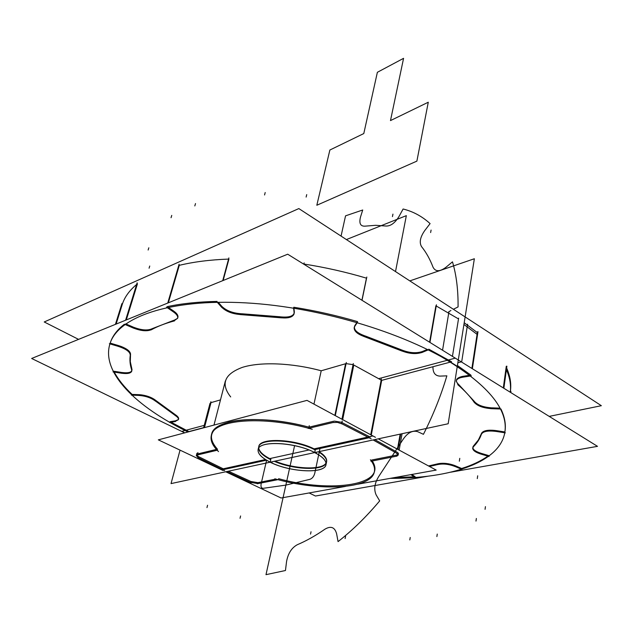 <?xml version="1.0" encoding="UTF-8"?>
<svg xmlns="http://www.w3.org/2000/svg" width="633" height="633" viewBox="0 0 633 633"><rect width="100%" height="100%" fill="white"/><g stroke="black" fill="none" stroke-linecap="round" stroke-linejoin="round"><path stroke-width="0.95" d="M457.849 362.772L461.291 361.862L287.699 254.205L31.65 358.476L184.701 432.853L181.98 431.334L204.237 425.368M139.118 394.675L132.107 394.414C124.274 387.04 118.316 379.602 114.241 372.101C118.316 379.602 124.274 387.04 132.107 394.414L139.118 394.675L132.107 394.414C124.274 387.04 118.316 379.602 114.241 372.101C118.316 379.602 124.274 387.04 132.107 394.414M113.79 371.239L121.291 372.402M121.821 372.489C128.602 373.328 132.004 372.331 132.012 369.514C132.004 372.331 128.602 373.328 121.821 372.489C128.602 373.328 132.004 372.331 132.012 369.514C132.004 372.331 128.602 373.328 121.821 372.489C126.624 373.161 129.836 372.774 131.474 371.318M131.925 369.174L130.295 361.649L130.533 354.338L130.295 361.649L131.925 369.174L130.295 361.649L130.533 354.338L130.295 361.649L131.925 369.174L130.295 361.649L130.533 354.338M130.556 354.14C130.2 351.086 126.465 348.316 119.344 345.832C126.465 348.316 130.2 351.086 130.556 354.14C130.2 351.086 126.465 348.316 119.344 345.832C126.465 348.316 130.2 351.086 130.556 354.14C130.319 351.355 127.019 348.736 120.65 346.267M118.775 345.658L110.189 343.102C112.334 336.194 117.073 329.896 124.384 324.207C117.073 329.896 112.334 336.194 110.182 343.102L118.775 345.658L110.189 343.102C112.334 336.194 117.073 329.896 124.384 324.207C117.073 329.896 112.334 336.194 110.182 343.102M125.706 323.851L132.875 326.945M133.421 327.174C141.104 330.157 147.212 330.727 151.746 328.875C147.212 330.727 141.104 330.157 133.421 327.174C141.104 330.157 147.212 330.727 151.746 328.875C147.212 330.727 141.104 330.157 133.421 327.174C141.104 330.157 147.212 330.727 151.746 328.875M152.015 328.733L173.877 320.274L152.015 328.733M174.297 320.163C179.194 318.423 179.179 315.527 174.249 311.476C179.179 315.527 179.194 318.423 174.297 320.163C179.194 318.423 179.179 315.527 174.249 311.476C179.179 315.527 179.194 318.423 174.297 320.163L177.335 318.478M173.822 311.167L168.101 307.242M167.223 306.641C181.75 303.531 198.382 301.783 217.111 301.411C198.382 301.783 181.75 303.531 167.223 306.641C181.75 303.531 198.382 301.783 217.111 301.411C198.382 301.783 181.75 303.531 167.223 306.641M218.227 302.25L221.503 305.992M221.779 306.309C226.29 310.668 232.707 313.145 241.015 313.731C232.707 313.145 226.29 310.668 221.779 306.309C226.29 310.668 232.707 313.145 241.015 313.731C232.707 313.145 226.29 310.668 221.779 306.309C226.29 310.668 232.707 313.145 241.015 313.731M241.6 313.746L280.364 316.801L241.6 313.746M280.997 316.888C289.241 317.639 293.704 316.112 294.369 312.298C293.704 316.112 289.241 317.639 280.997 316.888C289.241 317.639 293.704 316.112 294.369 312.298C293.704 316.112 289.241 317.639 280.997 316.888C287.374 317.576 291.623 316.69 293.744 314.229M294.345 311.934L293.918 308.168M293.807 307.242C315.376 310.708 336.606 315.495 357.51 321.611C336.606 315.495 315.376 310.708 293.807 307.242C315.376 310.708 336.606 315.495 357.51 321.611C336.606 315.495 315.376 310.708 293.807 307.242C315.376 310.708 336.606 315.495 357.51 321.611M356.988 322.395L354.852 325.584M364.497 335.719C356.767 332.871 353.491 329.595 354.67 325.892C353.491 329.595 356.767 332.871 364.497 335.719C356.767 332.871 353.491 329.595 354.67 325.892C353.491 329.595 356.767 332.871 364.497 335.719C357.914 333.377 354.512 330.537 354.298 327.198M365.106 335.917L401.18 349.733L365.106 335.917M401.71 349.962C409.409 352.985 416.277 353.515 422.33 351.537C416.277 353.515 409.409 352.985 401.71 349.962C409.409 352.985 416.277 353.515 422.33 351.537C416.277 353.515 409.409 352.985 401.71 349.962C409.409 352.985 416.277 353.515 422.33 351.537M422.717 351.37L427.394 349.416M428.778 349.155L451.574 361.783L428.778 349.155M450.474 362.076L381.691 380.354L371.278 435.061L381.691 380.354L450.474 362.076L381.691 380.354L371.278 435.061L381.691 380.354L371.278 435.061L381.691 380.354L371.278 435.061L381.691 380.354L371.278 435.061L381.691 380.354L450.474 362.076M381.169 380.069L353.641 364.948L342.516 419.537L353.641 364.948L342.516 419.537L353.641 364.948L381.169 380.069L353.641 364.948M353.072 364.655L346.077 363.619L353.072 364.655M345.578 363.738L334.865 415.406L345.578 363.738L334.865 415.406L345.578 363.738L321.208 370.78C291.924 362.851 260.416 361.649 242.36 367.369C224.367 374.087 220.482 383.938 230.697 396.938C220.482 383.938 224.367 374.087 242.36 367.369C260.416 361.649 291.924 362.851 321.208 370.78L313.96 404.131L321.208 370.78C291.924 362.851 260.416 361.649 242.36 367.369C224.367 374.087 220.482 383.938 230.697 396.938C220.482 383.938 224.367 374.087 242.36 367.369C260.416 361.649 291.924 362.851 321.208 370.78L313.96 404.131L321.208 370.78L345.578 363.738L321.208 370.78M220.482 399.89L211.003 402.628L204.475 427.599L211.003 402.628L204.475 427.599L211.003 402.628L220.482 399.89L211.003 402.628M203.644 427.655L188.863 431.587L171.013 422.211L188.863 431.587L203.644 427.655L188.863 431.587L171.013 422.211L188.863 431.587L203.644 427.655M170.063 421.673L174.969 420.913M175.325 420.858C179.527 419.94 179.748 418.033 175.99 415.145C179.748 418.033 179.527 419.94 175.325 420.858C179.527 419.94 179.748 418.033 175.99 415.145C179.748 418.033 179.527 419.94 175.325 420.858L178.189 419.703M175.539 414.852L155.504 400.23M155.148 399.937C151.002 397.01 145.812 395.261 139.577 394.691C145.812 395.261 151.002 397.01 155.148 399.937C151.002 397.01 145.812 395.261 139.577 394.691C145.812 395.261 151.002 397.01 155.148 399.937C151.406 397.255 146.595 395.538 140.716 394.786M131.435 395.127L139.363 395.427M155.552 401.195C151.176 397.801 145.471 395.862 138.437 395.396M154.943 400.665L175.792 415.857M174.771 421.625L178.435 419.687C178.712 418.389 177.564 416.949 174.993 415.359M178.633 418.967L176.647 415.628M175.483 421.523L169.517 422.44M461.647 362.084L467.597 324.191L461.647 362.084M460.618 368.604C411.948 335.039 322.102 307.005 245.651 302.867C169.051 298.634 117.659 317.323 109.897 343.988C101.098 372.497 136.04 406.79 188.009 431.967C136.04 406.79 101.098 372.497 109.897 343.988C101.098 372.497 136.04 406.79 188.009 431.967C136.04 406.79 101.098 372.497 109.897 343.988C101.098 372.497 136.04 406.79 188.009 431.967C136.04 406.79 101.098 372.497 109.897 343.988C117.659 317.323 169.051 298.634 245.651 302.867C322.102 307.005 411.948 335.039 460.618 368.604C411.948 335.039 322.102 307.005 245.651 302.867C169.051 298.634 117.659 317.323 109.897 343.988C117.659 317.323 169.051 298.634 245.651 302.867C322.102 307.005 411.948 335.039 460.618 368.604C411.948 335.039 322.102 307.005 245.651 302.867C169.051 298.634 117.659 317.323 109.897 343.988C117.659 317.323 169.051 298.634 245.651 302.867C322.102 307.005 411.948 335.039 460.618 368.604M468.056 318.842L298.839 208.581L44.231 321.968L78.571 339.375M122.224 304.544C124.503 297.257 129.306 290.563 136.633 284.47C129.306 290.563 124.503 297.257 122.224 304.544L116.124 324.08L122.224 304.544C124.503 297.257 129.306 290.563 136.633 284.47C129.306 290.563 124.503 297.257 122.224 304.544L116.124 324.08L122.224 304.544M179.289 265.338C193.682 261.848 210.101 259.767 228.56 259.087C210.101 259.767 193.682 261.848 179.289 265.338L168.338 302.811L179.289 265.338C193.682 261.848 210.101 259.767 228.56 259.087C210.101 259.767 193.682 261.848 179.289 265.338L168.338 302.811L179.289 265.338M303.99 264.048C325.164 267.355 345.982 272.063 366.46 278.156L361.918 300.232L366.46 278.156C345.982 272.063 325.164 267.355 303.99 264.048L303.99 264.048C325.164 267.355 345.982 272.063 366.46 278.156C345.982 272.063 325.164 267.355 303.99 264.048L303.99 264.048M436.224 305.984L458.498 318.913L452.445 356.379L458.498 318.913L452.445 356.379L458.498 318.913L452.445 356.379L458.498 318.913L452.445 356.379L458.498 318.913L436.224 305.984M448.172 423.754L474.354 258.747L409.812 280.894L474.354 258.747L448.172 423.754L171.037 483.596L180.041 450.142L171.037 483.596L180.041 450.142L171.037 483.596L448.172 423.754L474.354 258.747L409.812 280.894L474.354 258.747L448.172 423.754L171.037 483.596L448.172 423.754M224.406 469.385L266.493 460.183L224.406 469.385L266.493 460.183L224.406 469.385L266.493 460.183L224.406 469.385L266.493 460.183L224.406 469.385L198.936 456.804L224.406 469.385L266.493 460.183L224.406 469.385L198.936 456.804M369.079 437.751L315.337 449.509C295.571 438.796 258.937 437.292 258.762 446.835C258.937 437.292 295.571 438.796 315.337 449.509L369.079 437.751L315.337 449.509C295.571 438.796 258.937 437.292 258.762 446.835C258.937 437.292 295.571 438.796 315.337 449.509L369.079 437.751M272.119 461.774L271.842 462.968C262.141 458.387 257.56 453.932 258.106 449.604C258.81 439.975 297.344 442.293 316.263 453.418L316.524 452.184M258.114 449.58C257.568 453.6 261.603 457.786 270.204 462.137L270.766 459.7C263.193 455.887 259.134 452.12 258.604 448.393M258.699 447.08C259.451 437.767 295.69 439.429 315.226 450L314.688 452.532C295.12 441.976 258.85 440.283 258.114 449.557L258.699 447.08M375.464 437.316L307.005 400.373L158.329 439.856L223.061 470.509M258.747 448.14C259.435 451.812 263.478 455.507 270.877 459.226C263.478 455.507 259.435 451.812 258.747 448.14C259.435 451.812 263.478 455.507 270.877 459.226C263.478 455.507 259.435 451.812 258.747 448.14M196.705 455.222L198.501 456.583C196.507 455.515 196.064 454.676 197.187 454.067L196.578 454.636M197.583 453.948L216.423 449.414M211.469 434.895C210.694 439.334 212.68 444.097 217.443 449.169C206.706 436.992 210.409 428.011 228.537 422.235C246.775 417.369 278.916 419.188 308.951 427.172L333.654 421.23L308.951 427.172C261.698 414.204 213.875 418.722 211.596 434.341M341.314 422.243L334.351 421.103M341.907 422.528L370.297 437.094M224.66 470.667L197.702 457.374M197.654 454.929L196.301 455.681L198.667 457.833M197.939 452.579L197.322 454.945M204.087 427.702L210.884 401.733M196.918 455.087L217.578 450.142M312.259 429.301C264.159 415.264 213.535 419.37 211.319 435.433C210.172 440.433 212.569 445.814 218.512 451.59M223.386 422.575L235.389 419.394M309.276 425.669L308.714 428.272M308.216 428.438L333.915 422.29M335.292 415.644L346.314 362.472M342.113 423.952L337.444 422.393L333.013 422.52M342.224 420.992L341.678 423.651M341.931 419.22L353.301 363.508M341.076 423.406L371.183 438.835M429.942 342.421L436.43 304.774M428.691 349.693L421.776 352.573M435.884 305.81L429.601 342.208L435.884 305.81M401.021 350.595C409.116 353.91 416.3 354.456 422.567 352.241M402.248 351.141L363.54 336.337M354.86 326.209L354.171 327.633C354.013 331.241 357.598 334.295 364.932 336.788M354.496 326.731L357.503 322.237M362.021 300.295L366.816 277.025M303.84 264.214L304.156 262.869M293.562 307.804L294.179 313.121M280.158 317.663C288.023 318.581 292.66 317.331 294.076 313.936L294.092 312.504M281.614 317.861L240.026 314.569M221.281 306.847C225.87 311.523 232.572 314.103 241.379 314.593M221.827 307.488L216.961 301.941M222.721 280.664L228.877 257.908M223.14 280.498L228.932 259.079L223.14 280.498M167.745 303.057L179.099 264.214M166.534 307.179L174.012 312.306M173.648 321.089L177.659 318.272C178.118 316.231 176.607 314.047 173.133 311.713M177.897 317.442C178.3 315.843 177.39 314.095 175.167 312.188M174.589 320.852C165.379 323.297 157.562 326.311 151.129 329.896M132.629 327.744C140.771 331.019 147.149 331.613 151.778 329.532M133.713 328.218L124.361 324.191M125.595 320.219L137.147 282.801M126.299 319.934L137.44 283.821L126.299 319.934M115.42 324.365L121.908 303.618M109.367 343.719L119.107 346.607M130.248 355.335C130.303 351.964 126.212 348.941 117.967 346.275M130.343 354.828C129.496 359.805 129.979 364.948 131.799 370.242M121.061 373.154C127.122 374.056 130.683 373.423 131.751 371.247L131.609 369.696M122.129 373.328L113.03 371.911M462.185 315.012L601.35 405.698L549.207 416.387M510.245 392.001C511.559 384.524 510.356 376.524 506.637 367.979C510.356 376.524 511.559 384.524 510.245 392.001C511.559 384.524 510.356 376.524 506.637 367.979C510.356 376.524 511.559 384.524 510.245 392.001M477.337 332.61L464.203 322.727L477.337 332.61L464.203 322.727L477.337 332.61L471.886 368.438L477.337 332.61M448.9 312.077L442.554 350.247L448.9 312.077M441.462 356.814C486.817 383.63 507.983 408.554 504.96 431.571C500.711 462.304 451.092 478.619 390.213 478.358C451.092 478.619 500.711 462.304 504.96 431.571C500.711 462.304 451.092 478.619 390.213 478.358C451.092 478.619 500.711 462.304 504.96 431.571C500.711 462.304 451.092 478.619 390.213 478.358C451.092 478.619 500.711 462.304 504.96 431.571C507.983 408.554 486.817 383.63 441.462 356.814C486.817 383.63 507.983 408.554 504.96 431.571C507.983 408.554 486.817 383.63 441.462 356.814C486.817 383.63 507.983 408.554 504.96 431.571C507.983 408.554 486.817 383.63 441.462 356.814M510.538 389.991L510.238 392.223C511.179 385.165 509.897 377.648 506.408 369.664M505.957 368.667L506.297 366.222M477.456 331.827L477.076 334.351L463.926 324.476M458.213 320.67L458.624 318.122M378.621 378.669L455.277 358.136L597.505 446.344L450.736 472.194M309.118 492.949L315.456 496.027L428.003 476.198M394.327 477.614L414.069 476.823L394.327 477.614M415.145 476.744L411.822 474.465M428.517 465.943L438.06 463.76L428.517 465.943M438.511 463.649C443.567 462.794 449.011 463.435 454.834 465.572C449.011 463.435 443.567 462.794 438.511 463.649C443.567 462.794 449.011 463.435 454.834 465.572C449.011 463.435 443.567 462.794 438.511 463.649M455.254 465.753L461.623 468.491C472.02 465.231 480.764 461.117 487.869 456.14C480.764 461.117 472.02 465.231 461.623 468.491C472.02 465.231 480.764 461.117 487.869 456.14C480.764 461.117 472.02 465.231 461.623 468.491L455.254 465.753L461.623 468.491M488.668 455.57L481.444 453.418M480.93 453.268C474.489 451.131 471.925 448.805 473.215 446.281C471.925 448.805 474.489 451.131 480.93 453.268C474.489 451.131 471.925 448.805 473.215 446.281C471.925 448.805 474.489 451.131 480.93 453.268M473.452 446.012L478.382 439.975L481.547 433.344L478.382 439.975L473.452 446.012L478.382 439.975L481.547 433.344L478.382 439.975L473.452 446.012M481.626 433.138C483.367 430.575 487.972 429.696 495.449 430.495C487.972 429.696 483.367 430.575 481.626 433.138C483.367 430.575 487.972 429.696 495.449 430.495C487.972 429.696 483.367 430.575 481.626 433.138M496.035 430.582L504.881 431.959C506.147 424.87 504.841 417.234 500.948 409.037C504.841 417.234 506.147 424.87 504.881 431.959C506.147 424.87 504.841 417.234 500.948 409.037C504.841 417.234 506.147 424.87 504.881 431.959L496.035 430.582L504.881 431.959M499.967 408.15L492.118 407.858M491.525 407.842C483.295 407.233 477.583 405.144 474.402 401.559C477.583 405.144 483.295 407.233 491.525 407.842C483.295 407.233 477.583 405.144 474.402 401.559C477.583 405.144 483.295 407.233 491.525 407.842M474.228 401.314L458.632 384.445L474.228 401.314M458.308 384.16C454.747 380.52 456.1 377.941 462.367 376.413C456.1 377.941 454.747 380.52 458.308 384.16C454.747 380.52 456.1 377.941 462.367 376.413C456.1 377.941 454.747 380.52 458.308 384.16M462.889 376.326L469.828 375.258M470.873 375.092L457.414 365.502L470.873 375.092M268.629 461.386C287.683 472.068 324.958 474.41 326.003 464.654C326.541 460.579 322.213 456.282 313.003 451.756M270.275 462.169C289.827 472.25 324.911 474.022 326.011 464.63M318.407 451.772C324.357 455.499 327.063 458.949 326.533 462.114L326.019 464.606C326.565 460.848 322.806 456.836 314.759 452.563M314.688 452.532L315.226 450M326.066 463.348C322.45 470.976 293.261 469.662 274.279 461.307M270.766 459.7L270.204 462.137M378.289 438.843L436.184 470.082L357.787 484.19M372.932 435.955L313.272 449.042M309.031 449.976L268.962 458.775M265.52 459.526L220.656 469.37M225.744 471.783L281.092 497.997L345.539 486.397M319.072 451.63C324.8 455.349 327.301 458.767 326.573 461.868C327.301 458.767 324.8 455.349 319.072 451.63C324.8 455.349 327.301 458.767 326.573 461.868C327.301 458.767 324.8 455.349 319.072 451.63M326.042 463.063C322.062 470.382 293.926 469.156 275.102 461.125C293.926 469.156 322.062 470.382 326.042 463.063C322.062 470.382 293.926 469.156 275.102 461.125C293.926 469.156 322.062 470.382 326.042 463.063M228.41 471.213L250.549 481.317M250.953 481.499L257.868 482.647L250.953 481.499M258.177 482.591L275.838 479.078M278.599 478.698C331.732 493.265 387.966 484.965 372.275 460.99C387.966 484.965 331.732 493.265 278.599 478.698C331.732 493.265 387.966 484.965 372.275 460.99C387.966 484.965 331.732 493.265 278.599 478.698M371.65 460.033L396.313 455.127M396.772 455.04C398.766 454.526 398.996 453.655 397.461 452.437C398.996 453.655 398.766 454.526 396.772 455.04C398.766 454.526 398.996 453.655 397.461 452.437C398.996 453.655 398.766 454.526 396.772 455.04M396.946 452.12L374.783 439.603M400.744 433.993L397.983 449.47M381.382 378.93L370.74 434.768M397.255 453.56L373.13 439.959M397.469 449.193L400.159 434.119L397.469 449.193M396.305 453.046L398.26 455.095L396.116 456.258M370.946 461.259L397.081 456.084M370.4 459.764C373.731 464.044 375.06 467.985 374.396 471.593C371.777 489.182 320.33 491.77 274.833 478.801M257.227 483.754L278.409 479.569M257.94 483.596L250.304 482.33M226.693 471.577L251.23 482.765M477.986 331.676L472.36 368.73M471.269 375.875L462.232 377.268M458.498 385.283L456.203 381.169C456.662 379.088 459.028 377.743 463.293 377.118M457.77 384.666C464.851 390.775 470.43 396.796 474.513 402.738M491.999 408.689C483.232 408.15 477.266 405.967 474.101 402.137M506.891 366.183L503.86 388.266M490.812 408.657L501.012 409.037M506.186 366.982L503.306 387.926L506.186 366.982M510.926 391.297L510.76 392.547M505.356 432.861L495.338 431.302M481.373 434.365C482.884 431.326 487.932 430.369 496.509 431.492M481.523 433.874C479.98 438.685 477.171 443.068 473.104 447.025M481.333 454.193C475.589 452.46 472.709 450.395 472.677 448.022L473.531 446.621M480.305 453.893L489.064 456.496M461.932 469.433L454.716 466.323M437.601 464.606C443.076 463.427 449.066 464.124 455.554 466.695M438.392 464.393L429.49 466.474M410.991 474.71L415.303 477.67M197.187 454.067C196.064 454.676 196.507 455.515 198.501 456.583C196.507 455.515 196.064 454.676 197.187 454.067C196.064 454.676 196.507 455.515 198.501 456.583M333.654 421.23L308.951 427.172C278.916 419.188 246.775 417.369 228.537 422.235C210.409 428.011 206.706 436.992 217.443 449.169C206.706 436.992 210.409 428.011 228.537 422.235C246.775 417.369 278.916 419.188 308.951 427.172L333.654 421.23L308.951 427.172C278.916 419.188 246.775 417.369 228.537 422.235C210.409 428.011 206.706 436.992 217.443 449.169M399.091 216.351L403.102 209.001C413.159 211.509 422.156 216.375 430.092 223.607L424.727 230.594C420.177 237.146 419.117 242.486 421.554 246.625C426.175 252.377 430.005 259.237 433.043 267.213C435.441 271.802 439.706 271.858 445.83 267.379L452.484 261.84C456.377 274.975 458.237 290.001 458.07 306.926L453.37 309.276L458.07 306.926C458.237 290.001 456.377 274.975 452.484 261.84C456.377 274.975 458.237 290.001 458.07 306.926C458.237 290.001 456.377 274.975 452.484 261.84C456.377 274.975 458.237 290.001 458.07 306.926C458.237 290.001 456.377 274.975 452.484 261.84C456.377 274.975 458.237 290.001 458.07 306.926C458.237 290.001 456.377 274.975 452.484 261.84L445.83 267.379C439.706 271.858 435.441 271.802 433.043 267.213C435.441 271.802 439.706 271.858 445.83 267.379C439.706 271.858 435.441 271.802 433.043 267.213C435.441 271.802 439.706 271.858 445.83 267.379C439.706 271.858 435.441 271.802 433.043 267.213C435.441 271.802 439.706 271.858 445.83 267.379C439.706 271.858 435.441 271.802 433.043 267.213C430.005 259.237 426.175 252.377 421.554 246.625C426.175 252.377 430.005 259.237 433.043 267.213C430.005 259.237 426.175 252.377 421.554 246.625C426.175 252.377 430.005 259.237 433.043 267.213C430.005 259.237 426.175 252.377 421.554 246.625C426.175 252.377 430.005 259.237 433.043 267.213C430.005 259.237 426.175 252.377 421.554 246.625C419.117 242.486 420.177 237.146 424.727 230.594C420.177 237.146 419.117 242.486 421.554 246.625C419.117 242.486 420.177 237.146 424.727 230.594C420.177 237.146 419.117 242.486 421.554 246.625C419.117 242.486 420.177 237.146 424.727 230.594C420.177 237.146 419.117 242.486 421.554 246.625C419.117 242.486 420.177 237.146 424.727 230.594L430.092 223.607C422.156 216.375 413.159 211.509 403.102 209.001C413.159 211.509 422.156 216.375 430.092 223.607C422.156 216.375 413.159 211.509 403.102 209.001C413.159 211.509 422.156 216.375 430.092 223.607C422.156 216.375 413.159 211.509 403.102 209.001C413.159 211.509 422.156 216.375 430.092 223.607C422.156 216.375 413.159 211.509 403.102 209.001L399.091 216.351C395.079 222.895 390.767 226.123 386.154 226.044C390.767 226.123 395.079 222.895 399.091 216.351C395.079 222.895 390.767 226.123 386.154 226.044C390.767 226.123 395.079 222.895 399.091 216.351C395.079 222.895 390.767 226.123 386.154 226.044C390.767 226.123 395.079 222.895 399.091 216.351C395.079 222.895 390.767 226.123 386.154 226.044C390.767 226.123 395.079 222.895 399.091 216.351M450.933 310.494L448.615 311.911L450.933 310.494M432.964 366.729C432.83 372.79 435.195 375.915 440.07 376.113L446.866 375.836C441.051 395.451 433.241 414.947 423.43 434.317L417.725 431.69C412.281 430.052 407.177 432.956 402.414 440.394L379.547 475.248C374.649 482.52 373.525 489.087 376.176 494.959L379.689 500.885C366.341 516.781 352.454 530.359 338.054 541.619L336.621 533.785C334.81 527.218 330.917 525.675 324.958 529.172C315.606 535.684 306.396 540.859 297.336 544.704C291.623 547.79 288.031 553.416 286.559 561.574L285.451 570.515L265.995 574.669L285.855 485.107L310.02 479.308C312.306 478.469 313.889 476.443 314.775 473.223L319.989 448.488L314.775 473.223C313.889 476.443 312.306 478.469 310.02 479.308C312.306 478.469 313.889 476.443 314.775 473.223C313.889 476.443 312.306 478.469 310.02 479.308C312.306 478.469 313.889 476.443 314.775 473.223L319.989 448.488L314.775 473.223C313.889 476.443 312.306 478.469 310.02 479.308C312.306 478.469 313.889 476.443 314.775 473.223C313.889 476.443 312.306 478.469 310.02 479.308L285.855 485.107L310.02 479.308C312.306 478.469 313.889 476.443 314.775 473.223C313.889 476.443 312.306 478.469 310.02 479.308C312.306 478.469 313.889 476.443 314.775 473.223C313.889 476.443 312.306 478.469 310.02 479.308L285.855 485.107L310.02 479.308L285.855 485.107L294.598 445.64L285.855 485.107L294.598 445.64L285.855 485.107L263.249 488.304C261.326 488.288 260.63 486.785 261.144 483.794L266.604 460.254L261.144 483.794C260.63 486.785 261.326 488.288 263.249 488.304C261.326 488.288 260.63 486.785 261.144 483.794C260.63 486.785 261.326 488.288 263.249 488.304L285.855 485.107L310.02 479.308L285.855 485.107L310.02 479.308L285.855 485.107L294.598 445.64L285.855 485.107L294.598 445.64L285.855 485.107L263.249 488.304L285.855 485.107L265.995 574.669L285.855 485.107L265.995 574.669L285.855 485.107L265.995 574.669L285.855 485.107L265.995 574.669L285.451 570.515L265.995 574.669L285.451 570.515L265.995 574.669L285.451 570.515L265.995 574.669L285.451 570.515L286.559 561.574C288.031 553.416 291.623 547.79 297.336 544.704C291.623 547.79 288.031 553.416 286.559 561.574C288.031 553.416 291.623 547.79 297.336 544.704C291.623 547.79 288.031 553.416 286.559 561.574C288.031 553.416 291.623 547.79 297.336 544.704C291.623 547.79 288.031 553.416 286.559 561.574C288.031 553.416 291.623 547.79 297.336 544.704C306.396 540.859 315.606 535.684 324.958 529.172C315.606 535.684 306.396 540.859 297.336 544.704C306.396 540.859 315.606 535.684 324.958 529.172C315.606 535.684 306.396 540.859 297.336 544.704C306.396 540.859 315.606 535.684 324.958 529.172C315.606 535.684 306.396 540.859 297.336 544.704C306.396 540.859 315.606 535.684 324.958 529.172C330.917 525.675 334.81 527.218 336.621 533.785C334.81 527.218 330.917 525.675 324.958 529.172C330.917 525.675 334.81 527.218 336.621 533.785C334.81 527.218 330.917 525.675 324.958 529.172C330.917 525.675 334.81 527.218 336.621 533.785C334.81 527.218 330.917 525.675 324.958 529.172C330.917 525.675 334.81 527.218 336.621 533.785L338.054 541.619C352.454 530.359 366.341 516.781 379.689 500.885C366.341 516.781 352.454 530.359 338.054 541.619C352.454 530.359 366.341 516.781 379.689 500.885C366.341 516.781 352.454 530.359 338.054 541.619C352.454 530.359 366.341 516.781 379.689 500.885C366.341 516.781 352.454 530.359 338.054 541.619C352.454 530.359 366.341 516.781 379.689 500.885L376.176 494.959C373.525 489.087 374.649 482.52 379.547 475.248C374.649 482.52 373.525 489.087 376.176 494.959C373.525 489.087 374.649 482.52 379.547 475.248C374.649 482.52 373.525 489.087 376.176 494.959C373.525 489.087 374.649 482.52 379.547 475.248C374.649 482.52 373.525 489.087 376.176 494.959C373.525 489.087 374.649 482.52 379.547 475.248L402.414 440.394C407.177 432.956 412.281 430.052 417.725 431.69C412.281 430.052 407.177 432.956 402.414 440.394C407.177 432.956 412.281 430.052 417.725 431.69C412.281 430.052 407.177 432.956 402.414 440.394C407.177 432.956 412.281 430.052 417.725 431.69C412.281 430.052 407.177 432.956 402.414 440.394C407.177 432.956 412.281 430.052 417.725 431.69L423.43 434.317C433.241 414.947 441.051 395.451 446.866 375.836C441.051 395.451 433.241 414.947 423.43 434.317C433.241 414.947 441.051 395.451 446.866 375.836C441.051 395.451 433.241 414.947 423.43 434.317C433.241 414.947 441.051 395.451 446.866 375.836C441.051 395.451 433.241 414.947 423.43 434.317C433.241 414.947 441.051 395.451 446.866 375.836L440.07 376.113C435.195 375.915 432.83 372.79 432.964 366.729C432.83 372.79 435.195 375.915 440.07 376.113C435.195 375.915 432.83 372.79 432.964 366.729C432.83 372.79 435.195 375.915 440.07 376.113C435.195 375.915 432.83 372.79 432.964 366.729C432.83 372.79 435.195 375.915 440.07 376.113C435.195 375.915 432.83 372.79 432.964 366.729M341.06 236.093L345.547 215.837L362.717 209.998L360.517 216.992C358.935 223.227 360.359 226.282 364.79 226.171L375.693 225.301L386.154 226.044L375.693 225.301L364.79 226.171L375.693 225.301L386.154 226.044L375.693 225.301L364.79 226.171L375.693 225.301L386.154 226.044L375.693 225.301L364.79 226.171L375.693 225.301L386.154 226.044L375.693 225.301L364.79 226.171C360.359 226.282 358.935 223.227 360.517 216.992C358.935 223.227 360.359 226.282 364.79 226.171C360.359 226.282 358.935 223.227 360.517 216.992C358.935 223.227 360.359 226.282 364.79 226.171C360.359 226.282 358.935 223.227 360.517 216.992C358.935 223.227 360.359 226.282 364.79 226.171C360.359 226.282 358.935 223.227 360.517 216.992L362.717 209.998L360.517 216.992L362.717 209.998L360.517 216.992L362.717 209.998L360.517 216.992L362.717 209.998L345.547 215.837L362.717 209.998L345.547 215.837L362.717 209.998L345.547 215.837L362.717 209.998L345.547 215.837L341.06 236.093M416.886 161.122L316.824 205.25L329.872 150.021L363.793 133.555L377.371 72.297L403.569 58.331L390.49 120.587L428.28 102.229L416.886 161.122L316.824 205.25L329.872 150.021L363.793 133.555L377.371 72.297L403.569 58.331L390.49 120.587L428.28 102.229L416.886 161.122L316.824 205.25L329.872 150.021L363.793 133.555L377.371 72.297L403.569 58.331L390.49 120.587L428.28 102.229L416.886 161.122L316.824 205.25L329.872 150.021L363.793 133.555L377.371 72.297L403.569 58.331L390.49 120.587L428.28 102.229L416.886 161.122M346.393 239.567L406.339 215.647L395.514 271.581L406.339 215.647L395.514 271.581L406.339 215.647L346.393 239.567M342.667 419.624L353.792 365.027M430.63 232.556L431.081 230.064M392.452 216.613L392.951 214.112M306.127 197.077L306.728 194.6M264.554 194.972L265.195 192.527M194.814 205.939L195.51 203.565M171.045 217.72L171.749 215.394M148.138 250.035L148.826 247.804M149.079 268.21L149.752 266.018M240.595 515.974L240.042 518.3M289.281 469.623L288.703 472.234M207.561 505.261L206.967 507.595M459.772 458.339L459.336 461.22M477.693 475.779L477.29 478.603M485.432 506.637L485.06 509.328M476.364 518.459L475.992 521.078M437.261 534.07L436.873 536.562M410.216 537.512L409.804 539.949M345.578 536.206L345.12 538.572M311.032 531.767L310.55 534.11M203.597 427.829L209.99 403.403M196.934 453.268L196.317 455.633M213.986 425.075L225.364 380.947M211.96 432.925L211.327 435.385M402.058 433.708L399.154 450.103"/></g></svg>
